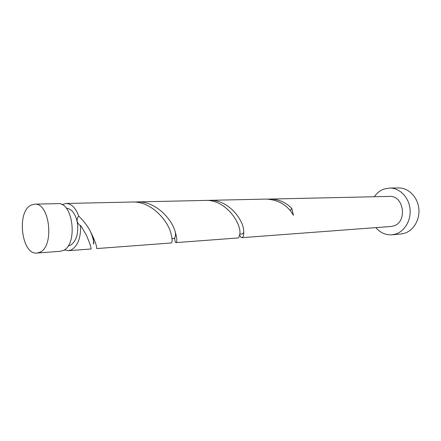 <?xml version="1.0" encoding="UTF-8"?>
<svg xmlns="http://www.w3.org/2000/svg" width="441" height="441" viewBox="0 0 441 441"><rect width="100%" height="100%" fill="white"/><g stroke="black" fill="none" stroke-linecap="round" stroke-linejoin="round"><path stroke-width="0.66" d="M39.74 252.302C54.667 246.767 49.844 202.303 34.602 204.155L30.92 205.181C16.317 212.033 21.664 255.223 36.967 253.046L39.74 252.302M34.602 204.155L57.898 203.643C73.289 201.835 78.079 245.135 63.002 250.571L60.202 251.298L36.967 253.046M66.238 208.196C71.514 208.692 75.185 213.273 77.247 221.939C78.768 233.504 76.436 241.315 70.24 245.372L68.068 245.962M375.826 227.622C380.28 232.793 385.66 235.191 391.966 234.81L395.693 234.055C405.025 231.15 411.497 219.646 409.948 208.229C408.487 196.802 399.353 187.872 389.701 188.02L383.808 189.101C379.982 190.562 376.818 193.108 374.326 196.736M391.966 234.81L400.886 234.011L404.59 233.261C413.856 230.4 420.284 219.072 418.752 207.843C417.302 196.598 408.239 187.811 398.658 187.954L389.701 188.02M239.733 234.904C240.317 236.778 241.034 237.699 241.894 237.671L242.726 237.192C243.526 236.288 243.862 234.397 243.73 231.519C243.928 220.39 228.477 199.172 209.227 200.341L207.121 200.462M241.894 237.671L390.908 226.492L393.554 225.963C407.732 222.181 403.939 195.209 389.453 196.405L267.924 199.112M290.167 210.578L291.738 208.356C285.718 202.226 278.376 199.117 269.705 199.018M291.738 208.356L293.436 215.324C287.598 205.181 278.497 199.773 266.138 199.095L209.227 200.341M61.999 204.635L66.04 203.466L132.002 202.028C151.776 200.859 168.765 221.773 171.196 234.469C172.15 238.631 172.354 241.299 171.819 242.467L171.389 242.958L96.744 248.559L96.667 248.062C96.805 245.654 94.523 239.717 89.832 230.257C87.064 225.345 83.377 220.643 78.757 216.151C77.368 217.363 76.861 219.293 77.247 221.939L79.501 225.34L80.576 225.368C80.946 237.859 77.798 246.056 71.133 249.964L68.327 250.692L64.188 249.92M80.576 225.368L86.138 234.645C89.358 242.021 90.984 246.635 91.017 248.481L91.138 248.978L68.327 250.692M66.04 203.466C71.486 203.687 75.725 207.915 78.757 216.151M174.735 237.986C174.89 241.045 175.314 242.589 176.003 242.611L176.472 242.12C177.254 240.549 176.736 236.778 174.917 230.819C170.97 217.92 154.868 200.958 137.079 201.917L134.544 202.072M137.079 201.917L205.004 200.429C226.255 199.084 241.844 224.447 239.805 234.188L238.835 237.479L238.024 237.958L176.003 242.611M243.73 231.519C243.89 232.429 243.349 233.261 242.098 234.022L239.821 234M174.917 230.819C176.389 234.59 175.06 240.676 171.929 238.085M89.832 230.257C91.293 233.129 93.42 238.879 93.801 242.831C93.36 245.405 93.316 243.801 93.657 238.024"/></g></svg>
